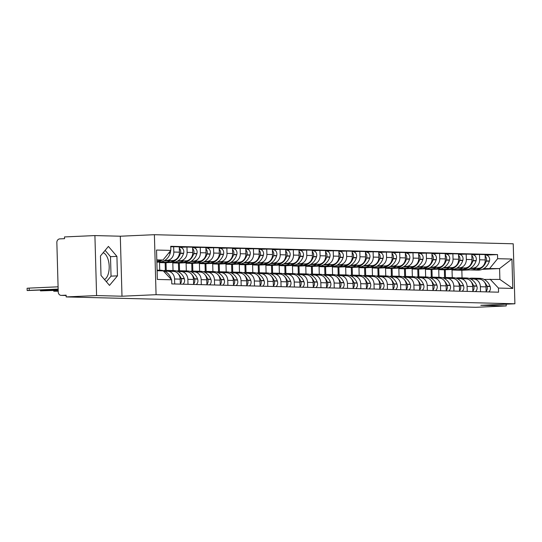 <?xml version="1.0" encoding="UTF-8"?>
<svg xmlns="http://www.w3.org/2000/svg" width="542" height="542" viewBox="0 0 542 542"><rect width="100%" height="100%" fill="white"/><g stroke="black" fill="none" stroke-linecap="round" stroke-linejoin="round"><path stroke-width="0.81" d="M103.156 252.728A13.652 6.639 -92.5 0 1 109.166 265.77A13.652 6.639 -92.5 0 1 104.47 279.496M94.911 235.574L96.591 295.573L66.178 296.921L475.801 307.3L506.214 305.945L480.815 305.302L514.9 303.784L513.227 243.792L154.395 234.7L120.31 236.217L94.911 235.574L64.498 236.929L64.545 238.676L59.81 238.887A3.503 3.056 -88.5 0 0 56.849 242.518L58.231 292.023A3.503 3.056 -88.5 0 0 61.205 295.383A3.503 3.056 -88.5 0 0 61.388 295.383L66.138 295.505M96.591 295.573L121.991 296.217L156.069 294.699L514.9 303.784M66.178 296.921L66.124 295.173L61.388 295.383M506.214 305.945L506.167 304.177M469.69 268.676L478.451 268.29A8.055 7.032 -88.5 0 0 485.253 259.93L485.104 254.598L479.48 254.455L479.629 259.787A8.055 7.032 91.5 0 1 472.82 268.148L470.47 268.249M444.582 277.49L444.365 269.808L455.097 269.327M470.781 279.096L473.125 278.995A8.055 7.032 91.5 0 1 473.552 278.988A8.055 7.032 91.5 0 1 480.381 286.725L486.005 286.867A8.055 7.032 -88.5 0 0 479.182 279.13A13.306 11.619 91.5 0 0 475.239 278.222L472.129 278.141A13.306 11.619 91.5 0 1 476.093 279.055M486.005 286.867L486.147 291.874M472.529 254.76L479.48 254.455M480.381 286.725L480.517 291.732M446.351 269.327L438.742 269.665L438.952 277.301M456.398 268.344L465.151 267.951A8.055 7.032 -88.5 0 0 471.96 259.591L471.811 254.259L466.181 254.117L466.33 259.449A8.055 7.032 91.5 0 1 459.528 267.809L457.17 267.917M431.283 277.152L431.066 269.469L441.805 268.988M472.848 291.535L472.712 286.528A8.055 7.032 -88.5 0 0 465.883 278.791L460.26 278.649A8.055 7.032 91.5 0 1 467.082 286.386L467.224 291.393M459.23 254.428L466.181 254.117M457.489 278.757L459.826 278.656A8.055 7.032 91.5 0 1 460.26 278.649M433.051 268.988L425.443 269.327L425.66 276.969M443.099 268.005L451.852 267.619A8.055 7.032 -88.5 0 0 458.661 259.259L458.512 253.92L452.888 253.778L453.037 259.117A8.055 7.032 91.5 0 1 446.229 267.47L443.878 267.579M417.99 276.82L417.774 269.13L428.505 268.656M459.555 291.196L459.413 286.196A8.055 7.032 -88.5 0 0 452.584 278.459L446.96 278.317A8.055 7.032 91.5 0 1 453.789 286.054L453.925 291.054M445.937 254.09L452.888 253.778M444.189 278.425L446.533 278.317A8.055 7.032 91.5 0 1 446.96 278.317M419.759 268.649L412.15 268.988L412.36 276.63M429.806 267.667L438.559 267.281A8.055 7.032 -88.5 0 0 445.361 258.92L445.212 253.588L439.589 253.446L439.738 258.778A8.055 7.032 91.5 0 1 432.936 267.138L430.578 267.24M404.691 276.481L404.474 268.791L415.206 268.317M446.256 290.864L446.12 285.858A8.055 7.032 -88.5 0 0 439.291 278.121L433.668 277.978A8.055 7.032 91.5 0 1 440.49 285.715L440.632 290.722M432.638 253.751L439.589 253.446M430.897 278.087L433.234 277.978A8.055 7.032 91.5 0 1 433.668 277.978M406.459 268.317L398.851 268.649L399.068 276.291M416.507 267.335L425.26 266.942A8.055 7.032 -88.5 0 0 432.069 258.581L431.92 253.25L426.297 253.107L426.446 258.439A8.055 7.032 91.5 0 1 419.637 266.8L417.286 266.908M391.392 276.142L391.182 268.459L401.913 267.978M432.963 290.526L432.821 285.519A8.055 7.032 -88.5 0 0 425.992 277.782L420.368 277.639A8.055 7.032 91.5 0 1 427.198 285.377L427.333 290.383M419.345 253.412L426.297 253.107M417.597 277.748L419.942 277.646A8.055 7.032 91.5 0 1 420.368 277.639M393.167 267.978L385.552 268.317L385.768 275.953M403.214 266.996L411.967 266.603A8.055 7.032 -88.5 0 0 418.77 258.249L418.62 252.911L412.997 252.768L413.146 258.107A8.055 7.032 91.5 0 1 406.344 266.461L403.986 266.569M378.099 275.803L377.882 268.121L388.614 267.646M419.664 290.187L419.522 285.187A8.055 7.032 -88.5 0 0 412.699 277.443L407.069 277.301A8.055 7.032 91.5 0 1 413.898 285.045L414.041 290.045M406.046 253.08L412.997 252.768M404.305 277.409L406.642 277.308A8.055 7.032 91.5 0 1 407.069 277.301M379.867 267.64L372.259 267.978L372.469 275.621M389.915 266.657L398.668 266.271A8.055 7.032 -88.5 0 0 405.477 257.911L405.328 252.572L399.698 252.43L399.847 257.768A8.055 7.032 91.5 0 1 393.045 266.129L390.694 266.23M364.8 275.471L364.59 267.782L375.321 267.308M406.364 289.848L406.229 284.848A8.055 7.032 -88.5 0 0 399.4 277.111L393.777 276.969A8.055 7.032 91.5 0 1 400.606 284.706L400.741 289.706M392.754 252.741L399.698 252.43M391.006 277.077L393.35 276.969A8.055 7.032 91.5 0 1 393.777 276.969M366.568 267.301L358.96 267.64L359.177 275.282M376.622 266.318L385.376 265.932A8.055 7.032 -88.5 0 0 392.178 257.572L392.029 252.24L386.405 252.098L386.554 257.43A8.055 7.032 91.5 0 1 379.746 265.79L377.395 265.892M351.507 275.133L351.291 267.45L362.022 266.969M393.072 289.516L392.93 284.509A8.055 7.032 -88.5 0 0 386.107 276.772L380.477 276.63A8.055 7.032 91.5 0 1 387.306 284.367L387.449 289.374M379.454 252.403L386.405 252.098M377.706 276.738L380.05 276.637A8.055 7.032 91.5 0 1 380.477 276.63M353.276 266.969L345.667 267.308L345.877 274.943M363.323 265.987L372.076 265.594A8.055 7.032 -88.5 0 0 378.885 257.233L378.736 251.901L373.106 251.759L373.255 257.091A8.055 7.032 91.5 0 1 366.453 265.451L364.102 265.56M338.208 274.794L337.998 267.111L348.73 266.63M379.773 289.177L379.637 284.171A8.055 7.032 -88.5 0 0 372.808 276.434L367.185 276.291A8.055 7.032 91.5 0 1 374.007 284.028L374.149 289.035M366.155 252.071L373.106 251.759M364.414 276.4L366.758 276.298A8.055 7.032 91.5 0 1 367.185 276.291M339.976 266.63L332.368 266.969L332.585 274.611M350.024 265.648L358.784 265.262A8.055 7.032 -88.5 0 0 365.586 256.901L365.437 251.563L359.813 251.42L359.963 256.759A8.055 7.032 91.5 0 1 353.154 265.119L350.803 265.221M324.915 274.462L324.699 266.772L335.43 266.298M366.48 288.839L366.338 283.839A8.055 7.032 -88.5 0 0 359.515 276.102L353.885 275.959A8.055 7.032 91.5 0 1 360.715 283.696L360.857 288.696M352.862 251.732L359.813 251.42M351.114 276.068L353.459 275.959A8.055 7.032 91.5 0 1 353.885 275.959M326.684 266.291L319.075 266.63L319.285 274.272M336.731 265.309L345.484 264.923A8.055 7.032 -88.5 0 0 352.293 256.562L352.144 251.231L346.514 251.088L346.663 256.42A8.055 7.032 91.5 0 1 339.861 264.781L337.503 264.882M311.616 274.123L311.399 266.44L322.138 265.959M353.181 288.507L353.045 283.5A8.055 7.032 -88.5 0 0 346.216 275.763L340.593 275.621A8.055 7.032 91.5 0 1 347.415 283.358L347.558 288.364M339.563 251.393L346.514 251.088M337.822 275.729L340.159 275.627A8.055 7.032 91.5 0 1 340.593 275.621M313.384 265.959L305.776 266.291L305.993 273.934M323.432 264.977L332.192 264.584A8.055 7.032 -88.5 0 0 338.994 256.224L338.845 250.892L333.222 250.75L333.371 256.081A8.055 7.032 91.5 0 1 326.562 264.442L324.211 264.55M298.324 273.785L298.107 266.102L308.838 265.621M339.888 288.168L339.746 283.161A8.055 7.032 -88.5 0 0 332.917 275.424L327.293 275.282A8.055 7.032 91.5 0 1 334.123 283.019L334.258 288.026M326.27 251.054L333.222 250.75M324.522 275.39L326.867 275.289A8.055 7.032 91.5 0 1 327.293 275.282M300.092 265.621L292.484 265.959L292.694 273.595M310.139 264.638L318.892 264.245A8.055 7.032 -88.5 0 0 325.695 255.892L325.546 250.553L319.922 250.411L320.071 255.749A8.055 7.032 91.5 0 1 313.269 264.103L310.912 264.211M285.024 273.446L284.807 265.763L295.546 265.289M326.589 287.829L326.453 282.829A8.055 7.032 -88.5 0 0 319.624 275.092L314.001 274.943A8.055 7.032 91.5 0 1 320.823 282.687L320.966 287.687M312.971 250.722L319.922 250.411M311.23 275.051L313.567 274.95A8.055 7.032 91.5 0 1 314.001 274.943M286.793 265.282L279.184 265.621L279.401 273.263M296.84 264.3L305.593 263.913A8.055 7.032 -88.5 0 0 312.402 255.553L312.253 250.214L306.63 250.072L306.779 255.411A8.055 7.032 91.5 0 1 299.97 263.771L297.619 263.873M271.732 273.114L271.515 265.424L282.247 264.95M313.296 287.497L313.154 282.49A8.055 7.032 -88.5 0 0 306.325 274.753L300.702 274.611A8.055 7.032 91.5 0 1 307.531 282.348L307.666 287.348M299.679 250.384L306.63 250.072M297.931 274.719L300.275 274.611A8.055 7.032 91.5 0 1 300.702 274.611M273.5 264.943L265.892 265.282L266.102 272.924M283.547 263.961L292.301 263.575A8.055 7.032 -88.5 0 0 299.103 255.214L298.954 249.882L293.33 249.74L293.479 255.072A8.055 7.032 91.5 0 1 286.677 263.432L284.32 263.534M258.432 272.775L258.216 265.092L268.947 264.611M299.997 287.158L299.855 282.152A8.055 7.032 -88.5 0 0 293.032 274.415L287.409 274.272A8.055 7.032 91.5 0 1 294.231 282.009L294.374 287.016M286.379 250.045L293.33 249.74M284.638 274.381L286.975 274.279A8.055 7.032 91.5 0 1 287.409 274.272M260.201 264.611L252.592 264.95L252.802 272.585M270.248 263.629L279.001 263.236A8.055 7.032 -88.5 0 0 285.81 254.882L285.661 249.544L280.038 249.401L280.187 254.733A8.055 7.032 91.5 0 1 273.378 263.094L271.027 263.202M245.133 272.436L244.923 264.753L255.655 264.279M286.704 286.82L286.562 281.813A8.055 7.032 -88.5 0 0 279.733 274.076L274.11 273.934A8.055 7.032 91.5 0 1 280.939 281.671L281.074 286.677M273.087 249.713L280.038 249.401M271.339 274.042L273.683 273.94A8.055 7.032 91.5 0 1 274.11 273.934M246.908 264.272L239.293 264.611L239.51 272.253M256.955 263.29L265.709 262.904A8.055 7.032 -88.5 0 0 272.511 254.544L272.362 249.205L266.739 249.063L266.888 254.401A8.055 7.032 91.5 0 1 260.079 262.762L257.728 262.863M231.84 272.104L231.624 264.415L242.355 263.94M273.405 286.481L273.263 281.481A8.055 7.032 -88.5 0 0 266.44 273.744L260.81 273.602A8.055 7.032 91.5 0 1 267.64 281.339L267.782 286.339M259.787 249.374L266.739 249.063M258.039 273.71L260.384 273.602A8.055 7.032 91.5 0 1 260.81 273.602M233.609 263.934L226 264.272L226.21 271.915M243.656 262.951L252.409 262.565A8.055 7.032 -88.5 0 0 259.218 254.205L259.069 248.873L253.439 248.731L253.588 254.062A8.055 7.032 91.5 0 1 246.786 262.423L244.435 262.524M218.541 271.766L218.331 264.083L229.063 263.602M260.106 286.149L259.97 281.142A8.055 7.032 -88.5 0 0 253.141 273.405L247.518 273.263A8.055 7.032 91.5 0 1 254.34 281L254.483 286.007M246.488 249.035L253.439 248.731M244.747 273.371L247.091 273.27A8.055 7.032 91.5 0 1 247.518 273.263M220.309 263.602L212.701 263.94L212.918 271.576M230.364 262.619L239.117 262.226A8.055 7.032 -88.5 0 0 245.919 253.866L245.77 248.534L240.147 248.392L240.296 253.724A8.055 7.032 91.5 0 1 233.487 262.084L231.136 262.192M205.249 271.427L205.032 263.744L215.763 263.263M246.813 285.81L246.671 280.803A8.055 7.032 -88.5 0 0 239.849 273.066L234.219 272.924A8.055 7.032 91.5 0 1 241.048 280.661L241.19 285.668M233.195 248.703L240.147 248.392M231.448 273.032L233.792 272.931A8.055 7.032 91.5 0 1 234.219 272.924M207.017 263.263L199.409 263.602L199.619 271.244M217.064 262.281L225.818 261.888A8.055 7.032 -88.5 0 0 232.626 253.534L232.477 248.195L226.847 248.053L226.996 253.392A8.055 7.032 91.5 0 1 220.194 261.745L217.843 261.854M191.949 271.088L191.739 263.405L202.471 262.931M233.514 285.471L233.378 280.471A8.055 7.032 -88.5 0 0 226.549 272.734L220.926 272.592A8.055 7.032 91.5 0 1 227.748 280.329L227.891 285.329M219.896 248.365L226.847 248.053M218.155 272.694L220.492 272.592A8.055 7.032 91.5 0 1 220.926 272.592M193.718 262.924L186.109 263.263L186.326 270.905M203.765 261.942L212.525 261.556A8.055 7.032 -88.5 0 0 219.327 253.195L219.178 247.863L213.555 247.714L213.704 253.053A8.055 7.032 91.5 0 1 206.895 261.413L204.544 261.515M178.657 270.756L178.44 263.066L189.172 262.592M220.221 285.139L220.079 280.133A8.055 7.032 -88.5 0 0 213.257 272.396L207.627 272.253A8.055 7.032 91.5 0 1 214.456 279.99L214.591 284.997M206.604 248.026L213.555 247.714M204.856 272.362L207.2 272.253A8.055 7.032 91.5 0 1 207.627 272.253M180.425 262.585L172.817 262.924L173.027 270.566M190.472 261.603L199.226 261.217A8.055 7.032 -88.5 0 0 206.035 252.857L205.885 247.525L200.255 247.382L200.405 252.714A8.055 7.032 91.5 0 1 193.602 261.075L191.245 261.176M165.357 270.417L165.141 262.735L175.879 262.253M206.922 284.801L206.787 279.794A8.055 7.032 -88.5 0 0 199.957 272.057L194.334 271.915A8.055 7.032 91.5 0 1 201.157 279.652L201.299 284.658M193.304 247.687L200.255 247.382M191.563 272.023L193.9 271.921A8.055 7.032 91.5 0 1 194.334 271.915M167.126 262.253L159.517 262.592L159.734 270.228M177.173 261.271L185.926 260.878A8.055 7.032 -88.5 0 0 192.735 252.525L192.586 247.186L186.963 247.044L187.112 252.382A8.055 7.032 91.5 0 1 180.303 260.736L177.952 260.844M156.868 262.172L162.58 261.922M193.63 284.462L193.487 279.462A8.055 7.032 -88.5 0 0 186.658 271.718L181.035 271.576A8.055 7.032 91.5 0 1 187.864 279.313L187.999 284.32M180.012 247.355L186.963 247.044M178.264 271.684L180.608 271.583A8.055 7.032 91.5 0 1 181.035 271.576M163.88 260.932L172.634 260.546A8.055 7.032 -88.5 0 0 179.436 252.186L179.287 246.847L173.664 246.705L173.813 252.044A8.055 7.032 91.5 0 1 167.011 260.404L164.653 260.506M180.33 284.123L180.188 279.123A8.055 7.032 -88.5 0 0 173.365 271.386L167.742 271.244A8.055 7.032 91.5 0 1 174.565 278.981L174.707 283.981M170.744 246.834L173.664 246.705M164.971 271.352L167.309 271.244A8.055 7.032 91.5 0 1 167.742 271.244M165.141 262.735L159.517 262.592M178.44 263.066L172.817 262.924M191.739 263.405L186.109 263.263M205.032 263.744L199.409 263.602M218.331 264.083L212.701 263.94M231.624 264.415L226 264.272M244.923 264.753L239.293 264.611M258.216 265.092L252.592 264.95M271.515 265.424L265.892 265.282M284.807 265.763L279.184 265.621M298.107 266.102L292.484 265.959M311.399 266.44L305.776 266.291M324.699 266.772L319.075 266.63M337.998 267.111L332.368 266.969M351.291 267.45L345.667 267.308M364.59 267.782L358.96 267.64M377.882 268.121L372.259 267.978M391.182 268.459L385.552 268.317M404.474 268.791L398.851 268.649M417.774 269.13L412.15 268.988M431.066 269.469L425.443 269.327M444.365 269.808L438.742 269.665M462.055 277.89L461.838 270.248L469.785 269.896M482.278 269.34L499.588 268.568L483.769 268.588M459.643 269.659L452.035 269.997L452.252 277.639M461.838 270.248L452.035 269.997M484.081 279.435L499.893 279.415L499.588 268.568L511.946 259.056L512.766 288.439L498.45 288.073L490.09 279.164M157.105 270.729L163.305 270.892L171.665 279.801L171.78 283.906L498.565 292.185L498.45 288.073M171.665 279.801L157.349 279.435L156.53 250.052L170.845 250.411L163.006 260.045L156.801 259.889M489.785 268.324L497.631 258.69L497.515 254.577L170.73 246.305L170.845 250.411M497.631 258.69L511.946 259.056M154.395 234.7L156.069 294.699M120.31 236.217L121.991 296.217M101.008 275.444L109.504 285.397L117.458 275.858L116.916 256.373L108.42 246.414L100.466 255.953L101.008 275.444M156.814 260.316L163.006 260.045M485.822 255.099L497.515 254.577M512.766 288.439L499.893 279.415M106.381 281.732L111.042 276.149L110.493 256.657L105.128 250.363M110.493 256.657L116.916 256.373M111.042 276.149L117.458 275.858M469.264 278.48A13.306 11.619 91.5 0 1 471.418 278.148A13.306 11.619 91.5 0 1 472.129 278.141M486.133 291.406A4.417 3.862 -88.5 0 0 487.028 286.44L486.94 286.21A13.306 11.619 -88.5 0 0 484.311 281.894M481.553 279.672A13.306 11.619 -88.5 0 0 476.601 278.256L479.717 278.337A13.306 11.619 91.5 0 1 490.049 286.284L490.137 286.515A4.417 3.862 91.5 0 1 488.755 291.942M476.601 278.256A13.306 11.619 -88.5 0 0 475.923 278.263M474.277 270.011A13.306 11.619 -88.5 0 0 474.955 270.052A13.306 11.619 -88.5 0 0 486.242 261.136L486.309 260.898A4.417 3.862 -88.5 0 0 485.144 256.02M485.666 255.106A4.417 3.862 91.5 0 1 485.896 255.099A4.417 3.862 91.5 0 1 489.426 260.98L489.351 261.217A13.306 11.619 91.5 0 1 478.071 270.126L474.955 270.052M445.253 269.767L445.47 277.47M479.975 268.026A13.306 11.619 91.5 0 1 473.593 270.018L470.483 269.936A13.306 11.619 91.5 0 1 467.638 269.455M476.188 268.392A13.306 11.619 91.5 0 1 470.483 269.936M455.964 278.141A13.306 11.619 91.5 0 1 458.126 277.816A13.306 11.619 91.5 0 1 458.83 277.809A13.306 11.619 91.5 0 1 462.8 278.717M472.834 291.068A4.417 3.862 -88.5 0 0 473.728 286.101L473.64 285.871A13.306 11.619 -88.5 0 0 471.018 281.562M468.261 279.333A13.306 11.619 -88.5 0 0 463.308 277.917L466.418 277.999A13.306 11.619 91.5 0 1 476.757 285.952L476.838 286.183A4.417 3.862 91.5 0 1 475.456 291.603M463.308 277.917A13.306 11.619 -88.5 0 0 462.624 277.924M460.978 269.672A13.306 11.619 -88.5 0 0 461.662 269.713A13.306 11.619 -88.5 0 0 472.942 260.797L473.017 260.56A4.417 3.862 -88.5 0 0 471.845 255.688M472.367 254.767A4.417 3.862 91.5 0 1 472.604 254.767A4.417 3.862 91.5 0 1 476.127 260.641L476.052 260.878A13.306 11.619 91.5 0 1 464.772 269.794L461.662 269.713M458.83 277.809L461.947 277.883A13.306 11.619 91.5 0 1 465.91 278.791M431.96 269.428L432.17 277.131M466.682 267.694A13.306 11.619 91.5 0 1 460.3 269.679L457.184 269.598A13.306 11.619 91.5 0 1 454.338 269.117M462.895 268.053A13.306 11.619 91.5 0 1 457.184 269.598M442.672 277.802A13.306 11.619 91.5 0 1 444.826 277.477A13.306 11.619 91.5 0 1 445.538 277.47A13.306 11.619 91.5 0 1 449.501 278.378M459.541 290.736A4.417 3.862 -88.5 0 0 460.436 285.763L460.348 285.532A13.306 11.619 -88.5 0 0 457.719 281.223M454.962 278.995A13.306 11.619 -88.5 0 0 450.009 277.585L453.119 277.66A13.306 11.619 91.5 0 1 463.457 285.614L463.546 285.844A4.417 3.862 91.5 0 1 462.163 291.264M450.009 277.585A13.306 11.619 -88.5 0 0 449.332 277.585M447.685 269.333A13.306 11.619 -88.5 0 0 448.363 269.374A13.306 11.619 -88.5 0 0 459.643 260.465L459.718 260.228A4.417 3.862 -88.5 0 0 458.552 255.35M459.074 254.428A4.417 3.862 91.5 0 1 459.304 254.428A4.417 3.862 91.5 0 1 462.834 260.302L462.76 260.539A13.306 11.619 91.5 0 1 451.472 269.455L448.363 269.374M445.538 277.47L448.647 277.551A13.306 11.619 91.5 0 1 452.617 278.459M418.661 269.089L418.878 276.793M453.383 267.355A13.306 11.619 91.5 0 1 447.001 269.34L443.891 269.259A13.306 11.619 91.5 0 1 441.046 268.785M449.596 267.714A13.306 11.619 91.5 0 1 443.891 269.259M429.372 277.47A13.306 11.619 91.5 0 1 431.534 277.138A13.306 11.619 91.5 0 1 432.238 277.131A13.306 11.619 91.5 0 1 436.208 278.039M446.242 290.397A4.417 3.862 -88.5 0 0 447.136 285.431L447.048 285.2A13.306 11.619 -88.5 0 0 444.426 280.885M441.669 278.663A13.306 11.619 -88.5 0 0 436.716 277.247L439.826 277.328A13.306 11.619 91.5 0 1 450.158 285.275L450.246 285.505A4.417 3.862 91.5 0 1 448.864 290.925M436.716 277.247A13.306 11.619 -88.5 0 0 436.032 277.253M434.386 269.001A13.306 11.619 -88.5 0 0 435.07 269.035A13.306 11.619 -88.5 0 0 446.351 260.126L446.425 259.889A4.417 3.862 -88.5 0 0 445.253 255.011M445.775 254.09A4.417 3.862 91.5 0 1 446.012 254.09A4.417 3.862 91.5 0 1 449.535 259.97L449.46 260.207A13.306 11.619 91.5 0 1 438.18 269.117L435.07 269.035M432.238 277.131L435.348 277.213A13.306 11.619 91.5 0 1 439.318 278.121M405.369 268.757L405.579 276.461M440.09 267.016A13.306 11.619 91.5 0 1 433.702 269.001L430.592 268.927A13.306 11.619 91.5 0 1 427.746 268.446M436.303 267.382A13.306 11.619 91.5 0 1 430.592 268.927M416.08 277.131A13.306 11.619 91.5 0 1 418.234 276.799A13.306 11.619 91.5 0 1 418.946 276.793A13.306 11.619 91.5 0 1 422.909 277.707M432.95 290.058A4.417 3.862 -88.5 0 0 433.844 285.092L433.756 284.862A13.306 11.619 -88.5 0 0 431.127 280.546M428.37 278.324A13.306 11.619 -88.5 0 0 423.417 276.908L426.527 276.989A13.306 11.619 91.5 0 1 436.866 284.936L436.954 285.167A4.417 3.862 91.5 0 1 435.572 290.593M423.417 276.908A13.306 11.619 -88.5 0 0 422.733 276.915M421.093 268.663A13.306 11.619 -88.5 0 0 421.771 268.703A13.306 11.619 -88.5 0 0 433.051 259.787L433.126 259.55A4.417 3.862 -88.5 0 0 431.96 254.672M432.482 253.758A4.417 3.862 91.5 0 1 432.712 253.751A4.417 3.862 91.5 0 1 436.235 259.632L436.168 259.869A13.306 11.619 91.5 0 1 424.881 268.778L421.771 268.703M418.946 276.793L422.055 276.874A13.306 11.619 91.5 0 1 426.019 277.782M392.069 268.419L392.286 276.122M426.791 266.678A13.306 11.619 91.5 0 1 420.409 268.669L417.299 268.588A13.306 11.619 91.5 0 1 414.454 268.107M423.004 267.043A13.306 11.619 91.5 0 1 417.299 268.588M402.781 276.793A13.306 11.619 91.5 0 1 404.942 276.467A13.306 11.619 91.5 0 1 405.646 276.461A13.306 11.619 91.5 0 1 409.617 277.368M419.65 289.719A4.417 3.862 -88.5 0 0 420.545 284.753L420.457 284.523A13.306 11.619 -88.5 0 0 417.835 280.214M415.077 277.985A13.306 11.619 -88.5 0 0 410.125 276.576L413.234 276.65A13.306 11.619 91.5 0 1 423.566 284.604L423.654 284.835A4.417 3.862 91.5 0 1 422.272 290.255M410.125 276.576A13.306 11.619 -88.5 0 0 409.44 276.576M407.794 268.324A13.306 11.619 -88.5 0 0 408.478 268.365A13.306 11.619 -88.5 0 0 419.759 259.455L419.833 259.218A4.417 3.862 -88.5 0 0 418.661 254.34M419.183 253.419A4.417 3.862 91.5 0 1 419.42 253.419A4.417 3.862 91.5 0 1 422.943 259.293L422.868 259.53A13.306 11.619 91.5 0 1 411.588 268.446L408.478 268.365M405.646 276.461L408.756 276.535A13.306 11.619 91.5 0 1 412.726 277.45M378.77 268.08L378.987 275.783M413.499 266.346A13.306 11.619 91.5 0 1 407.11 268.331L404 268.249A13.306 11.619 91.5 0 1 401.155 267.768M409.711 266.705A13.306 11.619 91.5 0 1 404 268.249M389.488 276.461A13.306 11.619 91.5 0 1 391.642 276.129A13.306 11.619 91.5 0 1 392.354 276.122A13.306 11.619 91.5 0 1 396.317 277.03M406.358 289.387A4.417 3.862 -88.5 0 0 407.245 284.415L407.164 284.184A13.306 11.619 -88.5 0 0 404.535 279.875M401.778 277.646A13.306 11.619 -88.5 0 0 396.825 276.237L399.935 276.312A13.306 11.619 91.5 0 1 410.274 284.265L410.362 284.496A4.417 3.862 91.5 0 1 408.973 289.916M396.825 276.237A13.306 11.619 -88.5 0 0 396.141 276.244M394.501 267.985A13.306 11.619 -88.5 0 0 395.179 268.026A13.306 11.619 -88.5 0 0 406.459 259.117L406.534 258.88A4.417 3.862 -88.5 0 0 405.369 254.002M405.883 253.08A4.417 3.862 91.5 0 1 406.121 253.08A4.417 3.862 91.5 0 1 409.644 258.954L409.569 259.191A13.306 11.619 91.5 0 1 398.289 268.107L395.179 268.026M392.354 276.122L395.464 276.203A13.306 11.619 91.5 0 1 399.427 277.111M365.477 267.748L365.694 275.444M400.199 266.007A13.306 11.619 91.5 0 1 393.817 267.992L390.707 267.917A13.306 11.619 91.5 0 1 387.862 267.436M396.412 266.366A13.306 11.619 91.5 0 1 390.707 267.917M376.189 276.122A13.306 11.619 91.5 0 1 378.343 275.79A13.306 11.619 91.5 0 1 379.054 275.783A13.306 11.619 91.5 0 1 383.025 276.698M393.058 289.049A4.417 3.862 -88.5 0 0 393.953 284.083L393.865 283.852A13.306 11.619 -88.5 0 0 391.243 279.536M388.485 277.314A13.306 11.619 -88.5 0 0 383.533 275.898L386.642 275.98A13.306 11.619 91.5 0 1 396.974 283.927L397.062 284.157A4.417 3.862 91.5 0 1 395.68 289.584M383.533 275.898A13.306 11.619 -88.5 0 0 382.848 275.905M381.202 267.653A13.306 11.619 -88.5 0 0 381.886 267.694A13.306 11.619 -88.5 0 0 393.167 258.778L393.241 258.541A4.417 3.862 -88.5 0 0 392.069 253.663M392.591 252.748A4.417 3.862 91.5 0 1 392.828 252.741A4.417 3.862 91.5 0 1 396.351 258.622L396.277 258.859A13.306 11.619 91.5 0 1 384.996 267.768L381.886 267.694M379.054 275.783L382.164 275.864A13.306 11.619 91.5 0 1 386.134 276.772M352.178 267.409L352.395 275.112M386.9 265.668A13.306 11.619 91.5 0 1 380.518 267.66L377.408 267.579A13.306 11.619 91.5 0 1 374.563 267.098M383.119 266.034A13.306 11.619 91.5 0 1 377.408 267.579M362.896 275.783A13.306 11.619 91.5 0 1 365.051 275.458A13.306 11.619 91.5 0 1 365.755 275.451A13.306 11.619 91.5 0 1 369.725 276.359M379.759 288.71A4.417 3.862 -88.5 0 0 380.653 283.744L380.565 283.513A13.306 11.619 -88.5 0 0 377.943 279.205M375.186 276.976A13.306 11.619 -88.5 0 0 370.233 275.56L373.343 275.641A13.306 11.619 91.5 0 1 383.682 283.595L383.77 283.825A4.417 3.862 91.5 0 1 382.381 289.245M370.233 275.56A13.306 11.619 -88.5 0 0 369.549 275.566M367.903 267.314A13.306 11.619 -88.5 0 0 368.587 267.355A13.306 11.619 -88.5 0 0 379.867 258.439L379.942 258.202A4.417 3.862 -88.5 0 0 378.777 253.331M379.292 252.409A4.417 3.862 91.5 0 1 379.529 252.409A4.417 3.862 91.5 0 1 383.052 258.283L382.977 258.52A13.306 11.619 91.5 0 1 371.697 267.436L368.587 267.355M365.755 275.451L368.872 275.526A13.306 11.619 91.5 0 1 372.835 276.434M338.885 267.07L339.102 274.774M373.607 265.336A13.306 11.619 91.5 0 1 367.225 267.321L364.116 267.24A13.306 11.619 91.5 0 1 361.27 266.759M369.82 265.695A13.306 11.619 91.5 0 1 364.116 267.24M349.597 275.444A13.306 11.619 91.5 0 1 351.751 275.119A13.306 11.619 91.5 0 1 352.463 275.112A13.306 11.619 91.5 0 1 356.426 276.02M366.467 288.378A4.417 3.862 -88.5 0 0 367.361 283.405L367.273 283.175A13.306 11.619 -88.5 0 0 364.651 278.866M361.887 276.637A13.306 11.619 -88.5 0 0 356.934 275.228L360.051 275.302A13.306 11.619 91.5 0 1 370.382 283.256L370.471 283.486A4.417 3.862 91.5 0 1 369.088 288.906M356.934 275.228A13.306 11.619 -88.5 0 0 356.257 275.228M354.61 266.976A13.306 11.619 -88.5 0 0 355.288 267.016A13.306 11.619 -88.5 0 0 366.575 258.107L366.643 257.87A4.417 3.862 -88.5 0 0 365.477 252.992M365.999 252.071A4.417 3.862 91.5 0 1 366.229 252.071A4.417 3.862 91.5 0 1 369.759 257.945L369.685 258.182A13.306 11.619 91.5 0 1 358.404 267.098L355.288 267.016M352.463 275.112L355.572 275.194A13.306 11.619 91.5 0 1 359.542 276.102M325.586 266.732L325.803 274.435M360.308 264.997A13.306 11.619 91.5 0 1 353.926 266.982L350.816 266.901A13.306 11.619 91.5 0 1 347.971 266.427M356.528 265.356A13.306 11.619 91.5 0 1 350.816 266.901M336.297 275.112A13.306 11.619 91.5 0 1 338.459 274.78A13.306 11.619 91.5 0 1 339.163 274.774A13.306 11.619 91.5 0 1 343.133 275.682M353.167 288.039A4.417 3.862 -88.5 0 0 354.062 283.073L353.973 282.843A13.306 11.619 -88.5 0 0 351.351 278.527M348.594 276.305A13.306 11.619 -88.5 0 0 343.642 274.889L346.751 274.97A13.306 11.619 91.5 0 1 357.09 282.917L357.171 283.148A4.417 3.862 91.5 0 1 355.789 288.568M343.642 274.889A13.306 11.619 -88.5 0 0 342.957 274.896M341.311 266.644A13.306 11.619 -88.5 0 0 341.995 266.684A13.306 11.619 -88.5 0 0 353.276 257.768L353.35 257.531A4.417 3.862 -88.5 0 0 352.178 252.653M352.7 251.739A4.417 3.862 91.5 0 1 352.937 251.732A4.417 3.862 91.5 0 1 356.46 257.613L356.385 257.85A13.306 11.619 91.5 0 1 345.105 266.759L341.995 266.684M339.163 274.774L342.28 274.855A13.306 11.619 91.5 0 1 346.243 275.763M312.294 266.4L312.504 274.103M347.016 264.659A13.306 11.619 91.5 0 1 340.633 266.644L337.517 266.569A13.306 11.619 91.5 0 1 334.671 266.088M343.228 265.024A13.306 11.619 91.5 0 1 337.517 266.569M323.005 274.774A13.306 11.619 91.5 0 1 325.159 274.448A13.306 11.619 91.5 0 1 325.871 274.442A13.306 11.619 91.5 0 1 329.834 275.35M339.875 287.7A4.417 3.862 -88.5 0 0 340.769 282.734L340.681 282.504A13.306 11.619 -88.5 0 0 338.052 278.188M335.295 275.966A13.306 11.619 -88.5 0 0 330.342 274.55L333.452 274.631A13.306 11.619 91.5 0 1 343.791 282.578L343.879 282.809A4.417 3.862 91.5 0 1 342.497 288.236M330.342 274.55A13.306 11.619 -88.5 0 0 329.665 274.557M328.018 266.305A13.306 11.619 -88.5 0 0 328.696 266.346A13.306 11.619 -88.5 0 0 339.976 257.43L340.051 257.193A4.417 3.862 -88.5 0 0 338.885 252.315M339.407 251.4A4.417 3.862 91.5 0 1 339.638 251.393A4.417 3.862 91.5 0 1 343.167 257.274L343.093 257.511A13.306 11.619 91.5 0 1 331.812 266.42L328.696 266.346M325.871 274.442L328.98 274.516A13.306 11.619 91.5 0 1 332.951 275.424M298.994 266.061L299.211 273.764M333.716 264.32A13.306 11.619 91.5 0 1 327.334 266.312L324.224 266.23A13.306 11.619 91.5 0 1 321.379 265.749M329.929 264.686A13.306 11.619 91.5 0 1 324.224 266.23M309.706 274.435A13.306 11.619 91.5 0 1 311.867 274.11A13.306 11.619 91.5 0 1 312.571 274.103A13.306 11.619 91.5 0 1 316.542 275.011M326.575 287.362A4.417 3.862 -88.5 0 0 327.47 282.396L327.382 282.165A13.306 11.619 -88.5 0 0 324.76 277.856M322.002 275.627A13.306 11.619 -88.5 0 0 317.05 274.218L320.159 274.293A13.306 11.619 91.5 0 1 330.491 282.247L330.579 282.477A4.417 3.862 91.5 0 1 329.197 287.897M317.05 274.218A13.306 11.619 -88.5 0 0 316.365 274.218M314.719 265.966A13.306 11.619 -88.5 0 0 315.403 266.007A13.306 11.619 -88.5 0 0 326.684 257.098L326.758 256.861A4.417 3.862 -88.5 0 0 325.586 251.983M326.108 251.061A4.417 3.862 91.5 0 1 326.345 251.061A4.417 3.862 91.5 0 1 329.868 256.935L329.793 257.172A13.306 11.619 91.5 0 1 318.513 266.088L315.403 266.007M312.571 274.103L315.681 274.177A13.306 11.619 91.5 0 1 319.651 275.092M285.702 265.722L285.912 273.425M320.424 263.988A13.306 11.619 91.5 0 1 314.035 265.973L310.925 265.892A13.306 11.619 91.5 0 1 308.08 265.411M316.636 264.347A13.306 11.619 91.5 0 1 310.925 265.892M296.413 274.103A13.306 11.619 91.5 0 1 298.567 273.771A13.306 11.619 91.5 0 1 299.279 273.764A13.306 11.619 91.5 0 1 303.242 274.672M313.283 287.03A4.417 3.862 -88.5 0 0 314.177 282.057L314.089 281.826A13.306 11.619 -88.5 0 0 311.46 277.518M308.703 275.289A13.306 11.619 -88.5 0 0 303.75 273.879L306.86 273.954A13.306 11.619 91.5 0 1 317.199 281.908L317.287 282.138A4.417 3.862 91.5 0 1 315.905 287.558M303.75 273.879A13.306 11.619 -88.5 0 0 303.066 273.886M301.427 265.627A13.306 11.619 -88.5 0 0 302.104 265.668A13.306 11.619 -88.5 0 0 313.384 256.759L313.459 256.522A4.417 3.862 -88.5 0 0 312.294 251.644M312.815 250.722A4.417 3.862 91.5 0 1 313.046 250.722A4.417 3.862 91.5 0 1 316.569 256.596L316.501 256.84A13.306 11.619 91.5 0 1 305.214 265.749L302.104 265.668M299.279 273.764L302.389 273.846A13.306 11.619 91.5 0 1 306.352 274.753M272.402 265.39L272.619 273.087M307.124 263.649A13.306 11.619 91.5 0 1 300.742 265.634L297.633 265.56A13.306 11.619 91.5 0 1 294.787 265.079M303.337 264.015A13.306 11.619 91.5 0 1 297.633 265.56M283.114 273.764A13.306 11.619 91.5 0 1 285.275 273.432A13.306 11.619 91.5 0 1 285.98 273.425A13.306 11.619 91.5 0 1 289.95 274.34M299.983 286.691A4.417 3.862 -88.5 0 0 300.878 281.725L300.79 281.494A13.306 11.619 -88.5 0 0 298.168 277.179M295.41 274.957A13.306 11.619 -88.5 0 0 290.458 273.541L293.568 273.622A13.306 11.619 91.5 0 1 303.899 281.569L303.987 281.799A4.417 3.862 91.5 0 1 302.605 287.226M290.458 273.541A13.306 11.619 -88.5 0 0 289.774 273.547M288.127 265.295A13.306 11.619 -88.5 0 0 288.811 265.336A13.306 11.619 -88.5 0 0 300.092 256.42L300.166 256.183A4.417 3.862 -88.5 0 0 298.994 251.305M299.516 250.39A4.417 3.862 91.5 0 1 299.753 250.384A4.417 3.862 91.5 0 1 303.276 256.264L303.202 256.502A13.306 11.619 91.5 0 1 291.921 265.411L288.811 265.336M285.98 273.425L289.089 273.507A13.306 11.619 91.5 0 1 293.059 274.415M259.103 265.052L259.32 272.755M293.832 263.31A13.306 11.619 91.5 0 1 287.443 265.302L284.333 265.221A13.306 11.619 91.5 0 1 281.488 264.74M290.045 263.676A13.306 11.619 91.5 0 1 284.333 265.221M269.821 273.425A13.306 11.619 91.5 0 1 271.976 273.1A13.306 11.619 91.5 0 1 272.687 273.093A13.306 11.619 91.5 0 1 276.65 274.001M286.691 286.352A4.417 3.862 -88.5 0 0 287.578 281.386L287.497 281.156A13.306 11.619 -88.5 0 0 284.868 276.847M282.111 274.618A13.306 11.619 -88.5 0 0 277.158 273.202L280.268 273.283A13.306 11.619 91.5 0 1 290.607 281.237L290.695 281.467A4.417 3.862 91.5 0 1 289.313 286.887M277.158 273.202A13.306 11.619 -88.5 0 0 276.474 273.209M274.835 264.957A13.306 11.619 -88.5 0 0 275.512 264.997A13.306 11.619 -88.5 0 0 286.793 256.081L286.867 255.844A4.417 3.862 -88.5 0 0 285.702 250.973M286.217 250.052A4.417 3.862 91.5 0 1 286.454 250.052A4.417 3.862 91.5 0 1 289.977 255.926L289.902 256.163A13.306 11.619 91.5 0 1 278.622 265.079L275.512 264.997M272.687 273.093L275.797 273.168A13.306 11.619 91.5 0 1 279.76 274.083M245.811 264.713L246.027 272.416M280.532 262.978A13.306 11.619 91.5 0 1 274.15 264.963L271.041 264.882A13.306 11.619 91.5 0 1 268.195 264.401M276.745 263.337A13.306 11.619 91.5 0 1 271.041 264.882M256.522 273.093A13.306 11.619 91.5 0 1 258.683 272.762A13.306 11.619 91.5 0 1 259.388 272.755A13.306 11.619 91.5 0 1 263.358 273.663M273.392 286.02A4.417 3.862 -88.5 0 0 274.286 281.047L274.198 280.817A13.306 11.619 -88.5 0 0 271.576 276.508M268.818 274.279A13.306 11.619 -88.5 0 0 263.866 272.87L266.976 272.944A13.306 11.619 91.5 0 1 277.308 280.898L277.396 281.129A4.417 3.862 91.5 0 1 276.013 286.549M263.866 272.87A13.306 11.619 -88.5 0 0 263.182 272.877M261.535 264.618A13.306 11.619 -88.5 0 0 262.22 264.659A13.306 11.619 -88.5 0 0 273.5 255.749L273.575 255.512A4.417 3.862 -88.5 0 0 272.402 250.634M272.924 249.713A4.417 3.862 91.5 0 1 273.161 249.713A4.417 3.862 91.5 0 1 276.684 255.587L276.61 255.824A13.306 11.619 91.5 0 1 265.329 264.74L262.22 264.659M259.388 272.755L262.497 272.836A13.306 11.619 91.5 0 1 266.468 273.744M232.511 264.374L232.728 272.077M267.233 262.64A13.306 11.619 91.5 0 1 260.851 264.625L257.741 264.55A13.306 11.619 91.5 0 1 254.896 264.069M263.453 262.999A13.306 11.619 91.5 0 1 257.741 264.55M243.229 272.755A13.306 11.619 91.5 0 1 245.384 272.423A13.306 11.619 91.5 0 1 246.095 272.416A13.306 11.619 91.5 0 1 250.058 273.324M260.092 285.681A4.417 3.862 -88.5 0 0 260.987 280.715L260.905 280.485A13.306 11.619 -88.5 0 0 258.277 276.169M255.519 273.947A13.306 11.619 -88.5 0 0 250.567 272.531L253.676 272.612A13.306 11.619 91.5 0 1 264.015 280.56L264.103 280.79A4.417 3.862 91.5 0 1 262.714 286.21M250.567 272.531A13.306 11.619 -88.5 0 0 249.882 272.538M248.236 264.286A13.306 11.619 -88.5 0 0 248.92 264.327A13.306 11.619 -88.5 0 0 260.201 255.411L260.275 255.174A4.417 3.862 -88.5 0 0 259.11 250.296M259.625 249.381A4.417 3.862 91.5 0 1 259.862 249.374A4.417 3.862 91.5 0 1 263.385 255.255L263.31 255.492A13.306 11.619 91.5 0 1 252.03 264.401L248.92 264.327M246.095 272.416L249.205 272.497A13.306 11.619 91.5 0 1 253.168 273.405M219.219 264.042L219.435 271.745M253.941 262.301A13.306 11.619 91.5 0 1 247.558 264.286L244.449 264.211A13.306 11.619 91.5 0 1 241.603 263.73M250.153 262.667A13.306 11.619 91.5 0 1 244.449 264.211M229.93 272.416A13.306 11.619 91.5 0 1 232.084 272.091A13.306 11.619 91.5 0 1 232.796 272.084A13.306 11.619 91.5 0 1 236.766 272.992M246.8 285.343A4.417 3.862 -88.5 0 0 247.694 280.377L247.606 280.146A13.306 11.619 -88.5 0 0 244.984 275.831M242.22 273.608A13.306 11.619 -88.5 0 0 237.267 272.192L240.384 272.274A13.306 11.619 91.5 0 1 250.716 280.228L250.804 280.451A4.417 3.862 91.5 0 1 249.422 285.878M237.267 272.192A13.306 11.619 -88.5 0 0 236.59 272.199M234.943 263.947A13.306 11.619 -88.5 0 0 235.621 263.988A13.306 11.619 -88.5 0 0 246.908 255.072L246.983 254.835A4.417 3.862 -88.5 0 0 245.811 249.964M246.332 249.042A4.417 3.862 91.5 0 1 246.569 249.042A4.417 3.862 91.5 0 1 250.092 254.916L250.018 255.153A13.306 11.619 91.5 0 1 238.737 264.062L235.621 263.988M232.796 272.084L235.905 272.159A13.306 11.619 91.5 0 1 239.876 273.066M205.919 263.703L206.136 271.406M240.641 261.962A13.306 11.619 91.5 0 1 234.259 263.954L231.149 263.873A13.306 11.619 91.5 0 1 228.304 263.392M236.861 262.328A13.306 11.619 91.5 0 1 231.149 263.873M216.631 272.077A13.306 11.619 91.5 0 1 218.792 271.752A13.306 11.619 91.5 0 1 219.496 271.745A13.306 11.619 91.5 0 1 223.467 272.653M233.5 285.004A4.417 3.862 -88.5 0 0 234.395 280.038L234.307 279.808A13.306 11.619 -88.5 0 0 231.685 275.499M228.927 273.27A13.306 11.619 -88.5 0 0 223.975 271.86L227.084 271.935A13.306 11.619 91.5 0 1 237.423 279.889L237.504 280.119A4.417 3.862 91.5 0 1 236.122 285.539M223.975 271.86A13.306 11.619 -88.5 0 0 223.29 271.86M221.644 263.608A13.306 11.619 -88.5 0 0 222.328 263.649A13.306 11.619 -88.5 0 0 233.609 254.74L233.683 254.503A4.417 3.862 -88.5 0 0 232.518 249.625M233.033 248.703A4.417 3.862 91.5 0 1 233.27 248.703A4.417 3.862 91.5 0 1 236.793 254.577L236.718 254.815A13.306 11.619 91.5 0 1 225.438 263.73L222.328 263.649M219.496 271.745L222.613 271.82A13.306 11.619 91.5 0 1 226.576 272.734M192.627 263.365L192.837 271.068M227.349 261.63A13.306 11.619 91.5 0 1 220.967 263.615L217.85 263.534A13.306 11.619 91.5 0 1 215.011 263.053M223.561 261.989A13.306 11.619 91.5 0 1 217.85 263.534M203.338 271.745A13.306 11.619 91.5 0 1 205.493 271.413A13.306 11.619 91.5 0 1 206.204 271.406A13.306 11.619 91.5 0 1 210.167 272.314M220.208 284.672A4.417 3.862 -88.5 0 0 221.102 279.699L221.014 279.469A13.306 11.619 -88.5 0 0 218.385 275.16M215.628 272.931A13.306 11.619 -88.5 0 0 210.675 271.522L213.792 271.596A13.306 11.619 91.5 0 1 224.124 279.55L224.212 279.78A4.417 3.862 91.5 0 1 222.83 285.2M210.675 271.522A13.306 11.619 -88.5 0 0 209.998 271.528M208.352 263.27A13.306 11.619 -88.5 0 0 209.029 263.31A13.306 11.619 -88.5 0 0 220.316 254.401L220.384 254.164A4.417 3.862 -88.5 0 0 219.219 249.286M219.74 248.365A4.417 3.862 91.5 0 1 219.971 248.365A4.417 3.862 91.5 0 1 223.5 254.245L223.426 254.483A13.306 11.619 91.5 0 1 212.146 263.392L209.029 263.31M206.204 271.406L209.314 271.488A13.306 11.619 91.5 0 1 213.284 272.396M179.327 263.033L179.544 270.729M214.049 261.291A13.306 11.619 91.5 0 1 207.667 263.276L204.558 263.202A13.306 11.619 91.5 0 1 201.712 262.721M210.262 261.657A13.306 11.619 91.5 0 1 204.558 263.202M190.039 271.406A13.306 11.619 91.5 0 1 192.2 271.075A13.306 11.619 91.5 0 1 192.905 271.068A13.306 11.619 91.5 0 1 196.875 271.982M206.908 284.333A4.417 3.862 -88.5 0 0 207.803 279.367L207.715 279.137A13.306 11.619 -88.5 0 0 205.093 274.821M202.335 272.599A13.306 11.619 -88.5 0 0 197.383 271.183L200.493 271.264A13.306 11.619 91.5 0 1 210.831 279.211L210.913 279.442A4.417 3.862 91.5 0 1 209.53 284.868M197.383 271.183A13.306 11.619 -88.5 0 0 196.699 271.19M195.052 262.938A13.306 11.619 -88.5 0 0 195.737 262.978A13.306 11.619 -88.5 0 0 207.017 254.062L207.091 253.825A4.417 3.862 -88.5 0 0 205.919 248.947M206.441 248.033A4.417 3.862 91.5 0 1 206.678 248.026A4.417 3.862 91.5 0 1 210.201 253.907L210.127 254.144A13.306 11.619 91.5 0 1 198.846 263.053L195.737 262.978M192.905 271.068L196.014 271.149A13.306 11.619 91.5 0 1 199.984 272.057M166.035 262.694L166.245 270.397M200.757 260.953A13.306 11.619 91.5 0 1 194.375 262.945L191.258 262.863A13.306 11.619 91.5 0 1 188.413 262.382M196.97 261.319A13.306 11.619 91.5 0 1 191.258 262.863M176.746 271.068A13.306 11.619 91.5 0 1 178.901 270.743A13.306 11.619 91.5 0 1 179.612 270.736A13.306 11.619 91.5 0 1 183.575 271.644M58.204 290.946L53.753 291.217L58.211 291.21M193.616 283.994A4.417 3.862 -88.5 0 0 194.51 279.028L194.422 278.798A13.306 11.619 -88.5 0 0 191.793 274.489M189.036 272.26A13.306 11.619 -88.5 0 0 184.084 270.844L187.193 270.925A13.306 11.619 91.5 0 1 197.532 278.879L197.62 279.11A4.417 3.862 91.5 0 1 196.238 284.53M184.084 270.844A13.306 11.619 -88.5 0 0 183.399 270.851M181.76 262.599A13.306 11.619 -88.5 0 0 182.437 262.64A13.306 11.619 -88.5 0 0 193.718 253.724L193.792 253.487A4.417 3.862 -88.5 0 0 192.627 248.615M193.148 247.694A4.417 3.862 91.5 0 1 193.379 247.694A4.417 3.862 91.5 0 1 196.902 253.568L196.834 253.805A13.306 11.619 91.5 0 1 185.547 262.721L182.437 262.64M179.612 270.736L182.722 270.81A13.306 11.619 91.5 0 1 186.692 271.725M187.457 260.621A13.306 11.619 91.5 0 1 181.075 262.606L177.966 262.524A13.306 11.619 91.5 0 1 175.12 262.043M183.67 260.98A13.306 11.619 91.5 0 1 177.966 262.524M163.447 270.736A13.306 11.619 91.5 0 1 165.608 270.404A13.306 11.619 91.5 0 1 166.313 270.397A13.306 11.619 91.5 0 1 170.283 271.305M58.177 290.017L40.46 290.878L58.184 290.295M180.317 283.662A4.417 3.862 -88.5 0 0 181.211 278.69L181.123 278.459A13.306 11.619 -88.5 0 0 178.501 274.15M175.743 271.921A13.306 11.619 -88.5 0 0 170.791 270.512L173.901 270.587A13.306 11.619 91.5 0 1 184.233 278.541L184.321 278.771A4.417 3.862 91.5 0 1 182.939 284.191M170.791 270.512A13.306 11.619 -88.5 0 0 170.107 270.519M168.46 262.26A13.306 11.619 -88.5 0 0 169.145 262.301A13.306 11.619 -88.5 0 0 180.425 253.392L180.5 253.155A4.417 3.862 -88.5 0 0 179.327 248.277M179.849 247.355A4.417 3.862 91.5 0 1 180.086 247.355A4.417 3.862 91.5 0 1 183.609 253.229L183.535 253.466A13.306 11.619 91.5 0 1 172.254 262.382L169.145 262.301M166.313 270.397L169.422 270.478A13.306 11.619 91.5 0 1 173.393 271.386M174.165 260.282A13.306 11.619 91.5 0 1 167.776 262.267L164.666 262.192A13.306 11.619 91.5 0 1 161.821 261.711M170.378 260.641A13.306 11.619 91.5 0 1 164.666 262.192M27.161 290.539L27.1 288.269L29.166 288.107L29.227 290.377L27.161 290.539L58.157 289.367M160.832 270.824A13.306 11.619 -88.5 0 0 157.492 270.173L160.601 270.255A13.306 11.619 91.5 0 1 170.94 278.202L171.028 278.432A4.417 3.862 91.5 0 1 171.279 279.387M157.492 270.173A13.306 11.619 -88.5 0 0 157.092 270.173M156.862 261.942A13.306 11.619 -88.5 0 0 162.078 260.085M170.506 250.831A4.417 3.862 91.5 0 1 170.31 252.897L170.235 253.134A13.306 11.619 91.5 0 1 158.955 262.043L156.862 261.989M58.15 289.096L29.227 290.377M157.092 270.207A13.306 11.619 91.5 0 1 159.47 270.79M160.561 260.153A13.306 11.619 91.5 0 1 156.855 261.711M58.089 286.82L29.166 288.107M167.011 260.404L172.634 260.546M180.303 260.736L185.926 260.878M193.602 261.075L199.226 261.217M206.895 261.413L212.525 261.556M220.194 261.745L225.818 261.888M233.487 262.084L239.117 262.226M246.786 262.423L252.409 262.565M260.079 262.762L265.709 262.904M273.378 263.094L279.001 263.236M286.677 263.432L292.301 263.575M299.97 263.771L305.593 263.913M313.269 264.103L318.892 264.245M326.562 264.442L332.192 264.584M339.861 264.781L345.484 264.923M353.154 265.119L358.784 265.262M366.453 265.451L372.076 265.594M379.746 265.79L385.376 265.932M393.045 266.129L398.668 266.271M406.344 266.461L411.967 266.603M419.637 266.8L425.26 266.942M432.936 267.138L438.559 267.281M446.229 267.47L451.852 267.619M459.528 267.809L465.151 267.951M472.82 268.148L478.451 268.29M187.864 279.313L193.487 279.462M201.157 279.652L206.787 279.794M214.456 279.99L220.079 280.133M227.748 280.329L233.378 280.471M241.048 280.661L246.671 280.803M254.34 281L259.97 281.142M267.64 281.339L273.263 281.481M280.939 281.671L286.562 281.813M294.231 282.009L299.855 282.152M307.531 282.348L313.154 282.49M320.823 282.687L326.453 282.829M334.123 283.019L339.746 283.161M347.415 283.358L353.045 283.5M360.715 283.696L366.338 283.839M374.007 284.028L379.637 284.171M387.306 284.367L392.93 284.509M400.606 284.706L406.229 284.848M413.898 285.045L419.522 285.187M427.198 285.377L432.821 285.519M440.49 285.715L446.12 285.858M453.789 286.054L459.413 286.196M467.082 286.386L472.712 286.528M174.565 278.981L180.188 279.123M187.112 252.382L192.735 252.525M200.405 252.714L206.035 252.857M213.704 253.053L219.327 253.195M226.996 253.392L232.626 253.534M240.296 253.724L245.919 253.866M253.588 254.062L259.218 254.205M266.888 254.401L272.511 254.544M280.187 254.733L285.81 254.882M293.479 255.072L299.103 255.214M306.779 255.411L312.402 255.553M320.071 255.749L325.695 255.892M333.371 256.081L338.994 256.224M346.663 256.42L352.293 256.562M359.963 256.759L365.586 256.901M373.255 257.091L378.885 257.233M386.554 257.43L392.178 257.572M399.847 257.768L405.477 257.911M413.146 258.107L418.77 258.249M426.446 258.439L432.069 258.581M439.738 258.778L445.361 258.92M453.037 259.117L458.661 259.259M466.33 259.449L471.96 259.591M479.629 259.787L485.253 259.93M173.813 252.044L179.436 252.186M487.028 286.44L490.137 286.515M486.94 286.21L490.049 286.284M486.242 261.136L489.351 261.217M486.309 260.898L489.426 260.98M473.728 286.101L476.838 286.183M473.64 285.871L476.757 285.952M472.942 260.797L476.052 260.878M473.017 260.56L476.127 260.641M460.436 285.763L463.546 285.844M460.348 285.532L463.457 285.614M459.643 260.465L462.76 260.539M459.718 260.228L462.834 260.302M447.136 285.431L450.246 285.505M447.048 285.2L450.158 285.275M446.351 260.126L449.46 260.207M446.425 259.889L449.535 259.97M433.844 285.092L436.954 285.167M433.756 284.862L436.866 284.936M433.051 259.787L436.168 259.869M433.126 259.55L436.235 259.632M420.545 284.753L423.654 284.835M420.457 284.523L423.566 284.604M419.759 259.455L422.868 259.53M419.833 259.218L422.943 259.293M407.245 284.415L410.362 284.496M407.164 284.184L410.274 284.265M406.459 259.117L409.569 259.191M406.534 258.88L409.644 258.954M393.953 284.083L397.062 284.157M393.865 283.852L396.974 283.927M393.167 258.778L396.277 258.859M393.241 258.541L396.351 258.622M380.653 283.744L383.77 283.825M380.565 283.513L383.682 283.595M379.867 258.439L382.977 258.52M379.942 258.202L383.052 258.283M367.361 283.405L370.471 283.486M367.273 283.175L370.382 283.256M366.575 258.107L369.685 258.182M366.643 257.87L369.759 257.945M354.062 283.073L357.171 283.148M353.973 282.843L357.09 282.917M353.276 257.768L356.385 257.85M353.35 257.531L356.46 257.613M340.769 282.734L343.879 282.809M340.681 282.504L343.791 282.578M339.976 257.43L343.093 257.511M340.051 257.193L343.167 257.274M327.47 282.396L330.579 282.477M327.382 282.165L330.491 282.247M326.684 257.098L329.793 257.172M326.758 256.861L329.868 256.935M314.177 282.057L317.287 282.138M314.089 281.826L317.199 281.908M313.384 256.759L316.501 256.84M313.459 256.522L316.569 256.596M300.878 281.725L303.987 281.799M300.79 281.494L303.899 281.569M300.092 256.42L303.202 256.502M300.166 256.183L303.276 256.264M287.578 281.386L290.695 281.467M287.497 281.156L290.607 281.237M286.793 256.081L289.902 256.163M286.867 255.844L289.977 255.926M274.286 281.047L277.396 281.129M274.198 280.817L277.308 280.898M273.5 255.749L276.61 255.824M273.575 255.512L276.684 255.587M260.987 280.715L264.103 280.79M260.905 280.485L264.015 280.56M260.201 255.411L263.31 255.492M260.275 255.174L263.385 255.255M247.694 280.377L250.804 280.451M247.606 280.146L250.716 280.228M246.908 255.072L250.018 255.153M246.983 254.835L250.092 254.916M234.395 280.038L237.504 280.119M234.307 279.808L237.423 279.889M233.609 254.74L236.718 254.815M233.683 254.503L236.793 254.577M221.102 279.699L224.212 279.78M221.014 279.469L224.124 279.55M220.316 254.401L223.426 254.483M220.384 254.164L223.5 254.245M207.803 279.367L210.913 279.442M207.715 279.137L210.831 279.211M207.017 254.062L210.127 254.144M207.091 253.825L210.201 253.907M55.806 290.397L55.819 291.054M194.51 279.028L197.62 279.11M194.422 278.798L197.532 278.879M193.718 253.724L196.834 253.805M193.792 253.487L196.902 253.568M42.506 290.065L42.527 290.715M181.211 278.69L184.321 278.771M181.123 278.459L184.233 278.541M180.425 253.392L183.535 253.466M180.5 253.155L183.609 253.229M170.371 278.419L171.028 278.432M170.154 278.182L170.94 278.202M168.664 253.094L170.235 253.134M168.853 252.857L170.31 252.897M473.552 278.988L479.182 279.13M66.138 295.512L61.205 295.383M485.117 255.079L485.896 255.099M471.825 254.747L472.604 254.767M458.525 254.408L459.304 254.428M445.226 254.069L446.012 254.09M431.933 253.737L432.712 253.751M418.634 253.399L419.42 253.419M405.341 253.06L406.121 253.08M392.042 252.721L392.828 252.741M378.75 252.389L379.529 252.409M365.45 252.05L366.229 252.071M352.158 251.712L352.937 251.732M338.858 251.38L339.638 251.393M325.559 251.041L326.345 251.061M312.267 250.702L313.046 250.722M298.967 250.363L299.753 250.384M285.675 250.031L286.454 250.052M272.375 249.693L273.161 249.713M259.083 249.354L259.862 249.374M245.783 249.022L246.569 249.042M232.491 248.683L233.27 248.703M219.192 248.344L219.971 248.365M205.899 248.006L206.678 248.026M53.733 290.492L53.753 291.217M192.6 247.674L193.379 247.694M40.44 290.153L40.46 290.878M179.3 247.335L180.086 247.355"/></g></svg>
